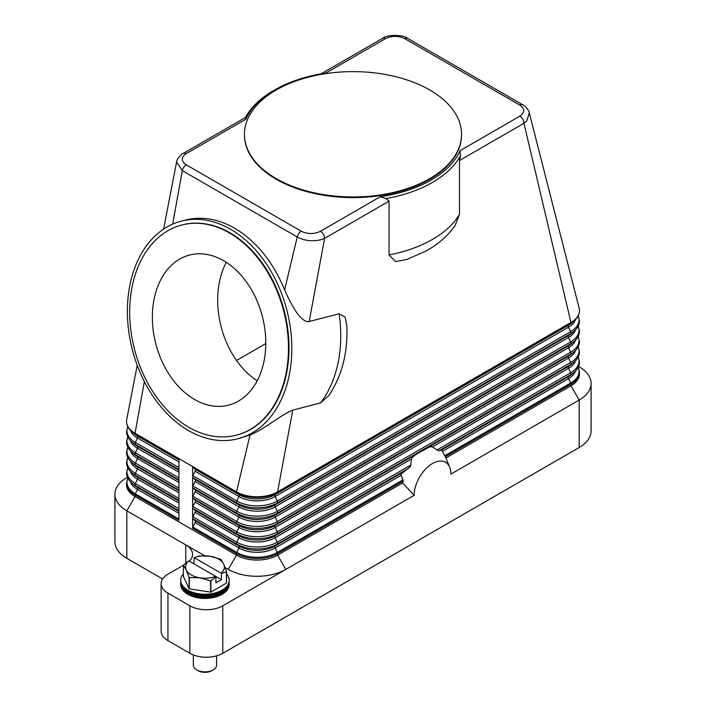 <?xml version="1.0" encoding="UTF-8"?>
<svg xmlns="http://www.w3.org/2000/svg" width="706" height="706" viewBox="0 0 706 706"><rect width="100%" height="100%" fill="white"/><g stroke="black" fill="none" stroke-linecap="round" stroke-linejoin="round"><path stroke-width="1.06" d="M163.589 229.123L176.588 161.974L182.307 170.614L297.235 236.978C304.348 240.781 312.237 241.708 320.921 239.758L324.601 238.381L309.184 321.557L339.101 313.746L345.137 317.17L346.867 326.031C347.934 352.559 341.978 375.68 328.996 395.386L320.489 402.923L292.752 410.16L277.608 491.844A29.078 16.785 180 0 1 236.492 491.844L192.623 466.525A1.942 1.121 120 0 0 192.914 467.328L195.077 469.278A1.942 1.121 -60 0 1 195.077 471.229L192.914 475.667A1.942 1.121 120 0 0 192.623 476.806A1.942 1.121 120 0 0 192.914 477.618L195.077 479.568A1.942 1.121 -60 0 1 195.077 481.51L192.914 485.957A1.942 1.121 120 0 0 192.623 487.096A1.942 1.121 120 0 0 192.914 487.908L195.077 489.849A1.942 1.121 -60 0 1 195.077 491.8L192.914 496.247A1.942 1.121 120 0 0 192.623 497.386A1.942 1.121 120 0 0 192.914 498.189L195.077 500.139A1.942 1.121 -60 0 1 195.077 502.09L192.914 506.529A1.942 1.121 120 0 0 192.623 507.676A1.942 1.121 120 0 0 192.914 508.479L195.077 510.429A1.942 1.121 -60 0 1 195.077 512.38L192.914 516.818A1.942 1.121 120 0 0 192.623 517.966A1.942 1.121 120 0 0 192.914 518.769L195.077 520.719A1.942 1.121 -60 0 1 195.077 522.669L192.914 527.108A1.942 1.121 120 0 0 192.623 528.247L192.623 466.525L178.918 458.609L178.918 520.34L135.058 495.012A1.942 1.121 120 0 1 135.349 493.873A28.664 16.547 180 0 1 127.83 478.103M578.567 366.458L579.167 366.811A40.71 23.501 180 0 1 591.09 383.429A40.71 23.501 180 0 1 579.167 400.046L450.869 474.123A25.972 14.994 -60 0 0 449.66 467.248A25.972 14.994 -60 0 0 429.169 465.792A25.972 14.994 -60 0 0 414.131 495.33L402.676 482.948L277.608 555.154A29.078 16.785 180 0 1 236.492 555.154L135.058 496.592A29.078 16.785 180 0 1 126.542 484.722L126.542 483.142A29.078 16.785 0 0 0 135.058 495.012L135.058 496.592L126.833 510.844A40.71 23.501 180 0 1 114.91 494.218A40.71 23.501 180 0 1 126.833 477.6L127.433 477.256M406.956 259.455L395.572 261.573L389.059 254.972L389.059 201.166L385.97 198.571A112.43 64.917 0 0 0 460.488 155.549L459.491 160.5L523.958 123.285A5.816 3.353 60 0 0 523.561 121.026A5.816 3.353 60 0 0 522.749 119.226A5.816 3.353 60 0 0 519.845 116.163C525.087 112.448 525.052 108.733 519.731 105.026L404.794 38.671C398.405 35.6 391.98 35.574 385.511 38.601A5.816 3.353 -120 0 0 382.608 38.318L321.027 73.865M245.926 119.19L245.723 117.346L183.251 153.414A5.816 3.353 60 0 1 186.155 153.705L245.917 119.199A110.498 63.796 180 0 1 274.863 89.821A110.498 63.796 180 0 1 325.748 73.106L385.511 38.601M178.918 458.609L135.058 433.281A29.078 16.785 180 0 1 126.542 421.411A29.078 16.785 180 0 1 126.718 419.549L137.229 365.284M431.454 446.607A34.894 20.147 120 0 0 429.68 446.836L432.443 446.898L438.135 450.613L441.621 450.225A34.894 20.147 120 0 1 442.097 450.755L445.31 456.756A32.688 18.877 -60 0 1 445.874 457.982A32.688 18.877 -60 0 1 445.883 458.009L570.942 385.803L570.942 384.223A29.078 16.785 0 0 0 579.458 372.344L578.223 367.208M402.676 482.948A32.688 18.877 -60 0 1 403.25 481.042L401.149 475.244L401.255 473.876L410.424 466.604L411.713 458.009L415.896 454.496L429.68 446.836M413.487 456.182A34.894 20.147 120 0 0 411.713 458.009M401.546 473.364A34.894 20.147 120 0 0 401.061 474.441M414.131 495.33L222.778 605.81A23.263 13.432 180 0 1 206.328 609.737A23.263 13.432 180 0 1 189.888 605.81L167.949 593.146A23.263 13.432 180 0 1 161.136 583.65A23.263 13.432 180 0 1 167.949 574.154L183.392 565.241M579.105 308.001A29.078 16.785 180 0 1 579.149 308.178A29.078 16.785 180 0 1 579.458 310.622A29.078 16.785 180 0 1 570.942 322.492A1.942 1.121 60 0 1 570.651 323.295A28.664 16.547 0 0 0 574.287 320.727C577.667 317.771 579.388 314.399 579.458 310.622M579.149 308.178L529.271 112.81L526.817 120.876L523.958 123.285L570.942 322.492L277.608 491.844A1.942 1.121 60 0 1 277.317 492.656L570.651 323.295L568.498 325.245A25.61 14.791 0 0 0 571.736 322.951L574.287 320.727M459.491 160.5L459.491 214.315L455.043 225.664C447.683 236.104 437.773 244.673 425.33 251.362L406.294 259.684M346.867 326.031L346.893 326.649M389.059 201.166L324.601 238.381A5.816 3.353 -120 0 0 324.204 236.122A5.816 3.353 -120 0 0 323.392 234.33A5.816 3.353 -120 0 0 320.489 231.259L380.252 196.753A110.498 63.796 180 0 0 460.083 150.66L460.515 155.576M385.979 198.607L380.252 196.745M230.606 229.282A112.43 79.76 75.4 0 1 291.746 343.451A112.43 79.76 75.4 0 1 238.001 438.735A112.43 79.76 75.4 0 1 188.599 430.616A112.43 79.76 75.4 0 1 127.468 316.447A112.43 79.76 75.4 0 1 181.204 221.163A112.43 79.76 75.4 0 1 230.606 229.282M292.752 410.16C281.465 414.334 264.388 429.451 250.056 434.94L238.001 438.735M181.204 221.163L185.272 220.095C201.501 216.062 217.969 218.772 234.674 228.223C256.313 241.205 272.957 261.758 284.624 289.884C291.852 306.077 300.809 322.721 309.184 321.557M461.556 134.617A108.556 62.675 180 0 1 461.556 134.934A108.556 62.675 180 0 1 394.539 192.835A108.556 62.675 180 0 1 276.24 179.245A108.556 62.675 180 0 1 244.444 134.934A108.556 62.675 180 0 1 244.444 134.617M429.76 89.98A108.556 62.675 180 0 1 461.556 134.299A108.556 62.675 180 0 1 394.539 192.2A108.556 62.675 180 0 1 276.24 178.618A108.556 62.675 180 0 1 244.444 134.299A108.556 62.675 180 0 1 311.461 76.398A108.556 62.675 180 0 1 429.76 89.98M325.281 73.177L325.748 73.106M274.863 89.821L273.496 90.615A112.43 64.917 0 0 0 245.52 117.461M186.155 153.705C180.912 157.438 180.948 161.144 186.269 164.833A5.816 3.353 -60 0 0 183.781 167.251A5.816 3.353 -60 0 0 182.307 170.614L172.679 224.129M186.269 164.833L301.206 231.189A5.816 3.353 -60 0 0 298.709 233.607A5.816 3.353 -60 0 0 297.235 236.978L284.624 289.884M181.919 224.985A108.556 77.007 75.4 0 1 182.183 224.914A108.556 77.007 75.4 0 1 229.882 232.751A108.556 77.007 75.4 0 1 288.913 342.984A108.556 77.007 75.4 0 1 237.022 434.984A108.556 77.007 75.4 0 1 236.757 435.055M229.353 232.892A108.556 77.007 75.4 0 1 288.383 343.125A108.556 77.007 75.4 0 1 236.492 435.125A108.556 77.007 75.4 0 1 188.793 427.28A108.556 77.007 75.4 0 1 129.772 317.047A108.556 77.007 75.4 0 1 181.654 225.046A108.556 77.007 75.4 0 1 229.353 232.892M194.591 399.508A77.536 55.006 75.4 0 1 152.425 320.771A77.536 55.006 75.4 0 1 189.49 255.06A77.536 55.006 75.4 0 1 223.564 260.664A77.536 55.006 75.4 0 1 265.721 339.401A77.536 55.006 75.4 0 1 228.656 405.112A77.536 55.006 75.4 0 1 194.591 399.508M226.264 262.314A77.536 55.006 -104.6 0 0 257.196 380.808M265.783 343.566L236.528 360.457M250.056 434.94L236.492 491.844A1.942 1.121 120 0 0 236.775 492.656A28.664 16.547 0 0 0 277.317 492.656L275.163 494.597L568.498 325.245A1.942 1.121 -120 0 0 568.206 326.048A1.942 1.121 -120 0 0 568.498 327.196A25.61 14.791 0 0 0 575.531 319.553M144.368 381.531L135.058 433.281A1.942 1.121 120 0 0 135.349 434.093A28.664 16.547 180 0 1 131.713 431.525L134.264 433.749A25.61 14.791 180 0 0 137.502 436.034A1.942 1.121 -60 0 1 137.794 436.846A1.942 1.121 -60 0 1 137.502 437.985A25.61 14.791 180 0 1 130.469 430.342M162.592 578.973L126.833 558.322A40.71 23.501 0 0 1 114.91 541.705L114.91 494.218M189.358 561.191A23.263 13.432 0 0 0 192.588 554.369A23.263 13.432 0 0 0 185.775 544.873L126.833 510.844L126.833 558.322M185.775 562.982L185.775 544.873L204.625 555.754M225.117 567.589L228.267 569.407A40.71 23.501 0 0 0 285.833 569.407L277.608 555.154L277.608 553.575L403.25 481.042M579.458 372.344L579.458 373.933A29.078 16.785 180 0 1 570.942 385.803L579.167 400.046L579.167 447.533A40.71 23.501 0 0 0 591.09 430.916L591.09 383.429M579.167 447.533L222.778 653.288L222.778 605.81M189.888 605.81L189.888 653.288A23.263 13.432 0 0 0 206.328 657.224A23.263 13.432 0 0 0 222.778 653.288M189.888 653.288L167.949 640.624A23.263 13.432 0 0 1 161.136 631.129L161.136 583.65M183.392 573.89A24.233 13.988 0 0 0 180.727 580.261L180.727 582.291A24.233 13.988 0 0 0 187.831 592.184A24.233 13.988 0 0 0 214.236 595.211A24.233 13.988 0 0 0 229.194 582.291L229.194 580.261A24.233 13.988 0 0 0 226.538 573.89M180.727 580.261A24.233 13.988 0 0 0 187.831 590.154A24.233 13.988 0 0 0 214.236 593.181A24.233 13.988 0 0 0 229.194 580.261M180.754 582.847A24.233 13.988 0 0 0 180.727 583.412A24.233 13.988 0 0 0 187.831 593.305A24.233 13.988 0 0 0 214.236 596.332A24.233 13.988 0 0 0 229.194 583.412A24.233 13.988 0 0 0 229.176 582.847M229.194 583.412L229.194 584.436A24.233 13.988 180 0 1 214.236 597.364A24.233 13.988 180 0 1 187.831 594.328A24.233 13.988 180 0 1 180.727 584.436L180.727 583.412M226.45 571.816L226.45 583.112A22.292 12.867 0 0 0 226.538 582.935L226.538 571.639A22.292 12.867 180 0 1 226.45 571.816L221.41 573.537L221.41 579.688L215.93 582.856L215.93 576.705L210.882 580.809A22.292 12.867 180 0 1 210.582 580.853L199.948 577.835L189.314 577.561A22.292 12.867 180 0 1 189.199 577.499A22.292 12.867 180 0 1 189.084 577.437L186.234 569.927A19.389 11.19 0 0 0 191.255 574.94A19.389 11.19 0 0 0 199.948 577.835A19.389 11.19 0 0 0 215.648 576.361L215.93 576.705M226.45 583.112L210.882 592.096L210.882 580.809M210.582 580.853L210.582 592.149A22.292 12.867 0 0 0 210.882 592.096M210.582 592.149L189.314 588.857L189.314 577.561M189.084 577.437L189.084 588.725A22.292 12.867 0 0 0 189.199 588.795A22.292 12.867 0 0 0 189.314 588.857M189.084 588.725L183.392 576.449L183.392 565.153A22.292 12.867 180 0 1 183.472 564.976L188.793 560.855A19.389 11.19 0 0 0 186.234 569.927L183.392 565.153M220.722 559.302A22.292 12.867 180 0 1 220.837 559.364L223.687 564.129A19.389 11.19 0 0 0 218.666 559.117A19.389 11.19 0 0 0 209.982 556.213L220.616 559.231A22.292 12.867 180 0 1 220.722 559.302M199.039 555.993A22.292 12.867 180 0 1 199.348 555.94L209.982 556.213A19.389 11.19 0 0 0 194.274 557.687L199.039 555.993M194 563.865L194 557.714M221.41 573.537L221.137 573.201A19.389 11.19 0 0 0 223.687 564.129L226.538 571.639M221.41 579.688L188.793 560.855M194.274 557.687L221.137 573.201M193.329 654.93L193.329 665.158A11.631 6.716 0 0 0 196.736 669.906L196.736 669.906A11.631 6.716 0 0 0 213.186 669.906A11.631 6.716 0 0 0 216.592 665.158L216.592 655.848M198.112 670.7L196.736 669.906L198.112 670.7A9.69 5.595 0 0 0 211.818 670.7L213.186 669.906M180.745 580.764A24.233 13.988 0 0 0 187.831 591.169A24.233 13.988 0 0 0 214.642 594.099A24.233 13.988 0 0 0 229.176 580.764M192.914 467.328L236.775 492.656L238.937 494.597A1.942 1.121 -60 0 1 239.228 495.409A1.942 1.121 -60 0 1 238.937 496.547L236.775 500.995A1.942 1.121 120 0 0 236.492 502.134A1.942 1.121 120 0 0 236.775 502.937A28.664 16.547 0 0 0 277.317 502.937L570.651 333.585L568.498 335.535A25.61 14.791 0 0 0 571.736 333.241L574.287 331.017C577.667 328.061 579.388 324.689 579.458 320.912L578.223 315.767M192.914 475.667L236.775 500.995A28.664 16.547 0 0 0 277.317 500.995A1.942 1.121 60 0 1 277.608 502.134A1.942 1.121 60 0 1 277.317 502.937L275.163 504.887L568.498 335.535A1.942 1.121 -120 0 0 568.206 336.338A1.942 1.121 -120 0 0 568.498 337.486A25.61 14.791 0 0 0 575.531 329.834M195.077 469.278L238.937 494.597A25.61 14.791 0 0 0 275.163 494.597A1.942 1.121 -120 0 0 274.872 495.409A1.942 1.121 -120 0 0 275.163 496.547L277.317 500.995L570.651 331.635A1.942 1.121 60 0 1 570.942 332.782A1.942 1.121 60 0 1 570.651 333.585A28.664 16.547 0 0 0 574.287 331.017M195.077 471.229L238.937 496.547A25.61 14.791 0 0 0 275.163 496.547L568.498 327.196L570.651 331.635A28.664 16.547 0 0 0 578.17 315.873M178.918 508.744L135.349 483.584A1.942 1.121 120 0 0 135.058 484.722A1.942 1.121 120 0 0 135.349 485.534L137.502 487.475A25.61 14.791 180 0 1 134.264 485.19L131.713 482.966C128.333 480.009 126.612 476.638 126.542 472.852L127.777 467.707M178.918 511.391L137.502 487.475A1.942 1.121 -60 0 1 137.794 488.287A1.942 1.121 -60 0 1 137.502 489.426A25.61 14.791 180 0 1 130.469 481.783M178.918 513.333L137.502 489.426L135.349 493.873L178.918 519.025M178.918 510.685L135.349 485.534A28.664 16.547 180 0 1 131.713 482.966M228.267 569.407L236.492 555.154L236.492 553.575L192.623 528.247M178.918 498.454L135.349 473.294A1.942 1.121 120 0 0 135.058 474.432A1.942 1.121 120 0 0 135.349 475.244L137.502 477.194A25.61 14.791 180 0 1 134.264 474.9L131.713 472.676C128.333 469.719 126.612 466.348 126.542 462.562L127.777 457.417M178.918 501.101L137.502 477.194A1.942 1.121 -60 0 1 137.794 477.997A1.942 1.121 -60 0 1 137.502 479.136A25.61 14.791 180 0 1 130.469 471.493M178.918 503.051L137.502 479.136L135.349 483.584A28.664 16.547 180 0 1 127.83 467.813M178.918 500.395L135.349 475.244A28.664 16.547 180 0 1 131.713 472.676M178.918 488.164L135.349 463.004A1.942 1.121 120 0 0 135.058 464.151A1.942 1.121 120 0 0 135.349 464.954L137.502 466.904A25.61 14.791 180 0 1 134.264 464.61L131.713 462.386C128.333 459.43 126.612 456.058 126.542 452.281L127.777 447.136M178.918 490.811L137.502 466.904A1.942 1.121 -60 0 1 137.794 467.707A1.942 1.121 -60 0 1 137.502 468.855A25.61 14.791 180 0 1 130.469 461.203M178.918 492.762L137.502 468.855L135.349 473.294A28.664 16.547 180 0 1 127.83 457.523M178.918 490.114L135.349 464.954A28.664 16.547 180 0 1 131.713 462.386M178.918 477.874L135.349 452.722A1.942 1.121 120 0 0 135.058 453.861A1.942 1.121 120 0 0 135.349 454.664L137.502 456.614A25.61 14.791 180 0 1 134.264 454.32L131.713 452.096C128.333 449.14 126.612 445.768 126.542 441.991L127.777 436.846M178.918 480.521L137.502 456.614A1.942 1.121 -60 0 1 137.794 457.417A1.942 1.121 -60 0 1 137.502 458.565A25.61 14.791 180 0 1 130.469 450.922M178.918 482.472L137.502 458.565L135.349 463.004A28.664 16.547 180 0 1 127.83 447.242M178.918 479.824L135.349 454.664A28.664 16.547 180 0 1 131.713 452.096M178.918 467.584L135.349 442.433A1.942 1.121 120 0 0 135.058 443.571A1.942 1.121 120 0 0 135.349 444.374L137.502 446.324A25.61 14.791 180 0 1 134.264 444.03L131.713 441.815C128.333 438.858 126.612 435.487 126.542 431.701L127.777 426.556M178.918 470.24L137.502 446.324A1.942 1.121 -60 0 1 137.794 447.136A1.942 1.121 -60 0 1 137.502 448.275A25.61 14.791 180 0 1 130.469 440.632M178.918 472.182L137.502 448.275L135.349 452.722A28.664 16.547 180 0 1 127.83 436.952M178.918 469.534L135.349 444.374A28.664 16.547 180 0 1 131.713 441.815M178.918 461.892L137.502 437.985L135.349 442.433A28.664 16.547 180 0 1 127.83 426.662M178.918 459.244L135.349 434.093L137.502 436.034L178.918 459.95M439.158 450.657L570.651 374.736L568.498 376.686A1.942 1.121 -120 0 0 568.206 377.489A1.942 1.121 -120 0 0 568.498 378.637A25.61 14.791 0 0 0 575.531 370.985M442.503 451.372L568.498 378.637L570.651 383.076A1.942 1.121 60 0 1 570.942 384.223L445.31 456.756M444.798 455.741L570.651 383.076A28.664 16.547 0 0 0 578.17 367.314M192.914 477.618L236.775 502.937L238.937 504.887A25.61 14.791 0 0 0 275.163 504.887A1.942 1.121 -120 0 0 274.872 505.699A1.942 1.121 -120 0 0 275.163 506.837L277.317 511.276A1.942 1.121 60 0 1 277.608 512.424A1.942 1.121 60 0 1 277.317 513.227L275.163 515.177A1.942 1.121 -120 0 0 274.872 515.98A1.942 1.121 -120 0 0 275.163 517.127L277.317 521.566A1.942 1.121 60 0 1 277.608 522.714A1.942 1.121 60 0 1 277.317 523.517L275.163 525.467A1.942 1.121 -120 0 0 274.872 526.27A1.942 1.121 -120 0 0 275.163 527.417L277.317 531.856A1.942 1.121 60 0 1 277.608 532.995A1.942 1.121 60 0 1 277.317 533.807L570.651 364.446L568.498 366.396A1.942 1.121 -120 0 0 568.206 367.208A1.942 1.121 -120 0 0 568.498 368.347L570.651 372.786A1.942 1.121 60 0 1 570.942 373.933A1.942 1.121 60 0 1 570.651 374.736A28.664 16.547 0 0 0 574.287 372.168C577.667 369.212 579.388 365.84 579.458 362.063L578.223 356.918M441.321 450.11L568.498 376.686A25.61 14.791 0 0 0 571.736 374.392L574.287 372.168M192.914 508.479L236.775 533.807L238.937 535.757A1.942 1.121 -60 0 1 239.228 536.56A1.942 1.121 -60 0 1 238.937 537.698L236.775 542.146A28.664 16.547 0 0 0 277.317 542.146A1.942 1.121 60 0 1 277.608 543.285A1.942 1.121 60 0 1 277.317 544.097L408.818 468.175M401.149 475.244L275.163 547.988L277.317 552.436L403.179 479.771M277.317 552.436A1.942 1.121 60 0 1 277.608 553.575A29.078 16.785 0 0 1 236.492 553.575A1.942 1.121 120 0 1 236.775 552.436A28.664 16.547 0 0 0 277.317 552.436M402.332 472.614L275.163 546.038A1.942 1.121 -120 0 0 274.872 546.85A1.942 1.121 -120 0 0 275.163 547.988A25.61 14.791 0 0 1 238.937 547.988L236.775 552.436L192.914 527.108M192.914 518.769L236.775 544.097L238.937 546.038A1.942 1.121 -60 0 1 239.228 546.85A1.942 1.121 -60 0 1 238.937 547.988L195.077 522.669M192.914 516.818L236.775 542.146A1.942 1.121 120 0 0 236.492 543.285A1.942 1.121 120 0 0 236.775 544.097A28.664 16.547 0 0 0 277.317 544.097L275.163 546.038A25.61 14.791 0 0 1 238.937 546.038L195.077 520.719M411.21 459.156L275.163 537.698L277.317 542.146L411.033 464.945M415.896 454.496L275.163 535.757A1.942 1.121 -120 0 0 274.872 536.56A1.942 1.121 -120 0 0 275.163 537.698A25.61 14.791 0 0 1 238.937 537.698L195.077 512.38M432.443 446.898L568.498 368.347A25.61 14.791 0 0 0 575.531 360.704M436.943 449.987L570.651 372.786A28.664 16.547 0 0 0 578.17 357.024M192.914 498.189L236.775 523.517A28.664 16.547 0 0 0 277.317 523.517L570.651 354.165L568.498 356.106A1.942 1.121 -120 0 0 568.206 356.918A1.942 1.121 -120 0 0 568.498 358.057L570.651 362.505A1.942 1.121 60 0 1 570.942 363.643A1.942 1.121 60 0 1 570.651 364.446A28.664 16.547 0 0 0 574.287 361.887C577.667 358.922 579.388 355.559 579.458 351.773L578.223 346.628M427.757 447.648L568.498 366.396A25.61 14.791 0 0 0 571.736 364.102L574.287 361.887M192.914 487.908L236.775 513.227L238.937 515.177A1.942 1.121 -60 0 1 239.228 515.98A1.942 1.121 -60 0 1 238.937 517.127L236.775 521.566A1.942 1.121 120 0 0 236.492 522.714A1.942 1.121 120 0 0 236.775 523.517L238.937 525.467A1.942 1.121 -60 0 1 239.228 526.27A1.942 1.121 -60 0 1 238.937 527.417L236.775 531.856A1.942 1.121 120 0 0 236.492 532.995A1.942 1.121 120 0 0 236.775 533.807A28.664 16.547 0 0 0 277.317 533.807L275.163 535.757A25.61 14.791 0 0 1 238.937 535.757L195.077 510.429M195.077 502.09L238.937 527.417A25.61 14.791 0 0 0 275.163 527.417L568.498 358.057A25.61 14.791 0 0 0 575.531 350.414M192.914 506.529L236.775 531.856A28.664 16.547 0 0 0 277.317 531.856L570.651 362.505A28.664 16.547 0 0 0 578.17 346.734M195.077 479.568L238.937 504.887A1.942 1.121 -60 0 1 239.228 505.699A1.942 1.121 -60 0 1 238.937 506.837L236.775 511.276A1.942 1.121 120 0 0 236.492 512.424A1.942 1.121 120 0 0 236.775 513.227A28.664 16.547 0 0 0 277.317 513.227L570.651 343.875L568.498 345.825A1.942 1.121 -120 0 0 568.206 346.628A1.942 1.121 -120 0 0 568.498 347.767L570.651 352.215A1.942 1.121 60 0 1 570.942 353.353A1.942 1.121 60 0 1 570.651 354.165A28.664 16.547 0 0 0 574.287 351.597C577.667 348.64 579.388 345.269 579.458 341.483L578.223 336.338M195.077 500.139L238.937 525.467A25.61 14.791 0 0 0 275.163 525.467L568.498 356.106A25.61 14.791 0 0 0 571.736 353.821L574.287 351.597M195.077 491.8L238.937 517.127A25.61 14.791 0 0 0 275.163 517.127L568.498 347.767A25.61 14.791 0 0 0 575.531 340.124M192.914 496.247L236.775 521.566A28.664 16.547 0 0 0 277.317 521.566L570.651 352.215A28.664 16.547 0 0 0 578.17 336.444M195.077 481.51L238.937 506.837A25.61 14.791 0 0 0 275.163 506.837L568.498 337.486L570.651 341.925A1.942 1.121 60 0 1 570.942 343.063A1.942 1.121 60 0 1 570.651 343.875A28.664 16.547 0 0 0 574.287 341.307C577.667 338.35 579.388 334.979 579.458 331.193L578.223 326.048M195.077 489.849L238.937 515.177A25.61 14.791 0 0 0 275.163 515.177L568.498 345.825A25.61 14.791 0 0 0 571.736 343.531L574.287 341.307M192.914 485.957L236.775 511.276A28.664 16.547 0 0 0 277.317 511.276L570.651 341.925A28.664 16.547 0 0 0 578.17 326.154M339.101 313.746A112.43 79.76 75.4 0 1 320.489 402.923M519.845 116.163L460.083 150.66M301.206 231.189C307.631 234.26 314.055 234.286 320.489 231.259M404.794 38.671A5.816 3.353 -60 0 1 407.291 38.203A5.816 3.353 -60 0 1 407.697 38.38A5.816 3.353 -60 0 1 407.706 38.38L522.634 104.735A5.816 3.353 -60 0 1 522.634 104.735A5.816 3.353 -60 0 1 522.696 104.779M519.731 105.026A5.816 3.353 -60 0 1 522.219 104.559A5.816 3.353 -60 0 1 522.625 104.735C525.149 105.503 529.624 111.504 529.271 112.81M459.491 214.315A112.43 64.917 180 0 1 389.059 254.972M167.949 640.624L167.949 593.146M127.777 477.997L126.542 483.142M126.542 421.411C126.612 425.197 128.333 428.568 131.713 431.525M449.66 467.248L445.874 457.982M461.556 134.299L461.556 134.934M236.492 435.125L237.022 434.984M181.654 225.046L182.183 224.914M244.444 134.299L244.444 134.934M382.608 38.318C385.767 34.744 403.55 34.259 407.697 38.38M176.597 161.974C176.165 160.359 180.736 154.129 183.251 153.414"/></g></svg>
